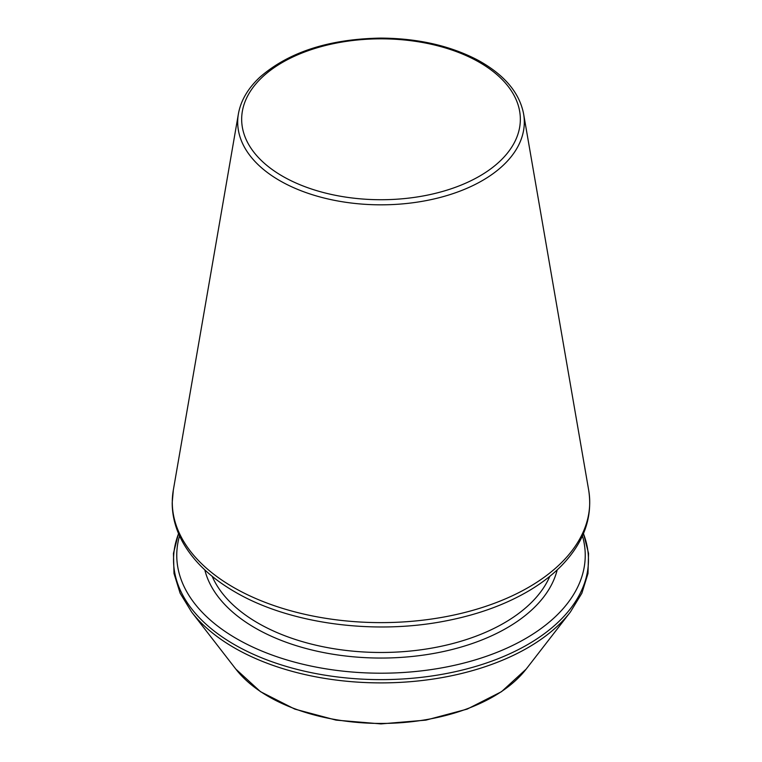 <?xml version="1.0" encoding="UTF-8"?>
<svg xmlns="http://www.w3.org/2000/svg" width="762" height="762" viewBox="0 0 762 762"><rect width="100%" height="100%" fill="white"/><g stroke="black" fill="none" stroke-linecap="round" stroke-linejoin="round"><path stroke-width="1.14" d="M179.546 535.886A204.235 117.91 0 0 0 236.582 638.67A204.235 117.91 0 0 0 474.469 660.13A204.235 117.91 0 0 0 582.454 535.886M212.16 576.301A174.003 100.46 0 0 0 257.966 623.059A174.003 100.46 0 0 0 427.52 648.824A174.003 100.46 0 0 0 549.84 576.301M204.807 569.9A178.003 102.765 0 0 0 255.137 627.955A178.003 102.765 0 0 0 437.226 652.796A178.003 102.765 0 0 0 557.193 569.9M178.565 533.648A207.464 119.777 0 0 0 234.305 644.547A207.464 119.777 0 0 0 481.012 664.797A207.464 119.777 0 0 0 583.435 533.648M178.508 533.514L173.46 553.374L174.003 573.481L180.127 593.217L191.614 612.019A207.464 119.777 0 0 0 234.305 647.814A207.464 119.777 0 0 0 570.386 612.019L581.873 593.217L587.997 573.481L588.54 553.374L583.492 533.514M191.614 612.019L235.839 669.112A159.02 91.811 0 0 0 381 723.443A159.02 91.811 0 0 0 526.161 669.112L570.386 612.019M282.473 176.165A139.341 80.448 0 0 0 515.598 140.103A139.341 80.448 0 0 0 344.938 41.577A139.341 80.448 0 0 0 282.473 176.165M279.673 180.594A143.304 82.734 0 0 0 442.36 196.863A143.304 82.734 0 0 0 523.599 113.871C519.408 92.469 504.149 74.552 477.812 60.122C450.161 45.663 417.786 38.319 380.686 38.1C329.022 39.024 288.741 52.064 259.852 77.219C247.945 88.373 240.792 100.584 238.401 113.871A143.304 82.734 0 0 0 279.673 180.594M233.41 587.331A208.721 120.501 0 0 0 470.364 611.019A208.721 120.501 0 0 0 588.683 490.147C592.912 517.655 583.682 543.011 561.013 566.195C552.421 574.853 542.258 582.74 530.504 589.855C506.425 604.314 478.088 614.686 445.494 620.973C373.323 635.175 288.941 623.668 235.02 591.941C211.455 578.301 194.215 562.061 183.299 543.201C175.908 530.2 172.202 516.731 172.202 502.787L173.317 490.147A208.721 120.501 0 0 0 233.41 587.331M235.839 669.112L260.49 691.677L294.808 709.108L336.08 720.128L380.99 723.9L425.901 720.128L467.182 709.108L501.51 691.677L526.161 669.112M238.401 113.871L173.317 490.147M523.599 113.871L588.683 490.147"/></g></svg>
